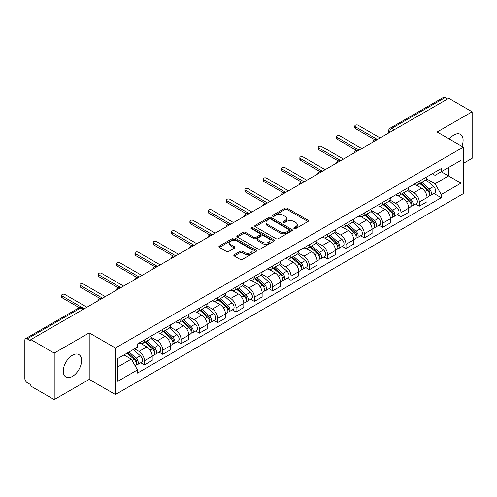 <?xml version="1.0" encoding="UTF-8"?>
<svg xmlns="http://www.w3.org/2000/svg" width="497" height="497" viewBox="0 0 497 497"><rect width="100%" height="100%" fill="white"/><g stroke="black" fill="none" stroke-linecap="round" stroke-linejoin="round"><path stroke-width="0.75" d="M294.106 228.595A1.143 0.659 0 0 0 295.721 228.595L307.972 221.525A1.628 0.944 0 0 0 308.451 220.854A1.628 0.944 0 0 0 307.972 220.19L287.223 208.212A1.628 0.944 0 0 0 284.911 208.212L272.66 215.282A1.143 0.659 0 0 0 272.331 215.748A1.143 0.659 0 0 0 272.66 216.214A1.143 0.659 0 0 0 274.276 216.214L275.86 215.3A5.218 3.013 0 0 1 283.24 215.3L284.974 216.294A5.218 3.013 0 0 1 286.502 218.425A5.218 3.013 0 0 1 284.974 220.556L283.383 221.476A1.143 0.659 0 0 0 283.054 221.942A1.143 0.659 0 0 0 283.383 222.407A1.143 0.659 0 0 0 284.998 222.407L286.583 221.488A5.218 3.013 0 0 1 293.963 221.488L295.696 222.488A5.218 3.013 0 0 1 297.225 224.619A5.218 3.013 0 0 1 295.696 226.75L294.106 227.663A1.143 0.659 0 0 0 293.777 228.129A1.143 0.659 0 0 0 294.106 228.595L294.106 227.663M72.425 376.415A12.959 7.48 120 0 0 80.887 364.997A12.959 7.48 120 0 0 78.899 354.616A12.959 7.48 120 0 0 72.425 355.256A12.959 7.48 120 0 0 63.958 366.674A12.959 7.48 120 0 0 65.946 377.061A12.959 7.48 120 0 0 72.425 376.415M461.875 146.28A12.959 7.48 120 0 0 460.421 134.345A12.959 7.48 120 0 0 453.941 134.991A12.959 7.48 120 0 0 449.356 139.054M234.298 254.675A1.628 0.944 0 0 0 233.82 255.34A1.628 0.944 0 0 0 234.298 256.005L240.119 259.366A1.628 0.944 0 0 0 242.424 259.366L256.03 251.513A1.628 0.944 0 0 0 256.508 250.848A1.628 0.944 0 0 0 256.03 250.177L235.28 238.2A1.628 0.944 0 0 0 232.975 238.2L219.37 246.052A1.628 0.944 0 0 0 218.891 246.717A1.628 0.944 0 0 0 219.37 247.382L226.402 251.445A1.628 0.944 0 0 0 228.707 251.445L234.528 248.084A1.628 0.944 0 0 0 235.006 247.419A1.628 0.944 0 0 0 234.528 246.754L231.043 244.735A4.361 2.516 0 0 1 229.763 242.958A4.361 2.516 0 0 1 232.453 240.629A4.361 2.516 0 0 1 237.212 241.175L250.873 249.065A4.361 2.516 0 0 1 252.147 250.848A4.361 2.516 0 0 1 249.457 253.172A4.361 2.516 0 0 1 244.704 252.625L242.424 251.314A1.628 0.944 0 0 0 240.119 251.314L234.298 254.675L234.298 256.005L240.119 252.669L240.119 251.314M115.416 347.999L89.218 332.878L54.216 353.087L30.839 339.594L448.772 98.3L472.15 111.794L437.149 132.003L463.341 147.131L115.416 347.999L115.416 394.525L463.341 193.65L463.341 147.131M275.978 238.666A1.628 0.944 0 0 0 278.283 238.666L291.888 230.807A1.628 0.944 0 0 0 292.366 230.142A1.628 0.944 0 0 0 291.888 229.477L271.138 217.493A1.628 0.944 0 0 0 268.827 217.493L255.222 225.352A1.628 0.944 0 0 0 254.75 226.017A1.628 0.944 0 0 0 255.222 226.682L275.978 238.666M251.706 228.844A1.143 0.659 0 0 1 252.861 229.005L252.861 227.645L273.959 239.827A1.628 0.944 0 0 1 274.437 240.492A1.628 0.944 0 0 1 273.959 241.163L260.353 249.016A1.628 0.944 0 0 1 258.049 249.016L237.293 237.032L237.293 235.702A1.628 0.944 0 0 0 236.82 236.367A1.628 0.944 0 0 0 237.293 237.032M237.293 235.702L243.12 232.341A1.628 0.944 0 0 1 245.425 232.341L253.843 237.199A1.628 0.944 0 0 0 256.148 237.199L260.012 234.969A1.628 0.944 0 0 0 260.484 234.304A1.628 0.944 0 0 0 260.012 233.64L251.246 228.577A1.143 0.659 0 0 1 250.91 228.111A1.143 0.659 0 0 1 251.619 227.502A1.143 0.659 0 0 1 252.861 227.645M54.216 353.087L54.216 399.613L30.839 386.113L30.839 384.759L27.198 382.659A3.324 1.92 -120 0 1 24.85 378.59L24.85 340.203A3.324 1.92 -120 0 1 25.54 338.681L78.75 307.96A3.324 1.92 60 0 1 80.408 308.128L27.198 338.848A3.324 1.92 -120 0 0 25.54 338.681M463.341 163.407L472.15 158.319L472.15 111.794M54.216 399.613L89.218 379.404L115.416 394.525M30.839 339.594L30.839 340.948L27.198 338.848M394.388 129.698L391.922 128.276A3.324 1.92 60 0 0 390.263 128.108L443.473 97.387A3.324 1.92 60 0 1 445.132 97.555L391.922 128.276A3.324 1.92 120 0 0 389.573 132.345L389.573 132.482M447.598 98.978L445.132 97.555M419.294 181.237A7.641 4.411 60 0 1 417.71 184.673L425.463 180.194A7.641 4.411 -120 0 0 427.041 176.764M408.292 189.469L413.889 192.699A7.641 4.411 60 0 1 419.294 202.062L427.041 197.582A7.641 4.411 -120 0 0 421.642 188.226L416.095 185.021M427.041 197.582L427.041 201.72L419.294 206.199L415.573 204.05M417.71 184.673A7.641 4.411 60 0 1 413.945 184.325M419.294 202.062L419.294 206.199M400.967 191.817A7.641 4.411 60 0 1 399.383 195.253L407.136 190.773A7.641 4.411 -120 0 0 408.72 187.344M397.252 214.629L400.967 216.779L408.72 212.3L408.72 208.162A7.641 4.411 -120 0 0 403.315 198.806L397.768 195.601M399.383 195.253A7.641 4.411 60 0 1 395.624 194.905M389.965 200.049L395.562 203.279A7.641 4.411 60 0 1 400.967 212.641L400.967 216.779M382.64 202.397A7.641 4.411 60 0 1 381.062 205.826L388.816 201.353A7.641 4.411 -120 0 0 390.393 197.924M378.925 225.209L382.64 227.359L390.393 222.88L390.393 218.742A7.641 4.411 -120 0 0 384.995 209.386L379.441 206.18M381.062 205.826A7.641 4.411 60 0 1 377.298 205.485M371.638 210.629L377.242 213.859A7.641 4.411 60 0 1 382.64 223.221L382.64 227.359M364.32 212.977A7.641 4.411 60 0 1 362.735 216.406L370.489 211.933A7.641 4.411 -120 0 0 372.073 208.504M360.605 235.789L364.32 237.933L372.073 233.46L372.073 229.322A7.641 4.411 -120 0 0 366.668 219.966L361.12 216.76M362.735 216.406A7.641 4.411 60 0 1 358.977 216.065M353.317 221.208L358.915 224.439A7.641 4.411 60 0 1 364.32 233.801L364.32 237.933M345.993 223.557A7.641 4.411 60 0 1 344.415 226.986L352.162 222.513A7.641 4.411 -120 0 0 353.746 219.084M342.278 246.369L345.993 248.512L353.746 244.039L353.746 239.902A7.641 4.411 -120 0 0 348.341 230.546L342.793 227.34M344.415 226.986A7.641 4.411 60 0 1 340.65 226.644M334.99 231.788L340.594 235.019A7.641 4.411 60 0 1 345.993 244.375L345.993 248.512M327.672 234.137A7.641 4.411 60 0 1 326.088 237.566L333.841 233.093A7.641 4.411 -120 0 0 335.425 229.664M323.951 256.949L327.672 259.092L335.425 254.619L335.425 250.482A7.641 4.411 -120 0 0 330.02 241.12L324.473 237.92M326.088 237.566A7.641 4.411 60 0 1 322.323 237.224M316.67 242.368L322.267 245.599A7.641 4.411 60 0 1 327.672 254.955L327.672 259.092M309.345 244.717A7.641 4.411 60 0 1 307.761 248.146L315.514 243.673A7.641 4.411 -120 0 0 317.098 240.244M305.63 267.529L309.345 269.672L317.098 265.199L317.098 261.062A7.641 4.411 -120 0 0 311.694 251.699L306.146 248.5M307.761 248.146A7.641 4.411 60 0 1 304.002 247.804M298.343 252.948L303.94 256.179A7.641 4.411 60 0 1 309.345 265.535L309.345 269.672M291.018 255.296A7.641 4.411 60 0 1 289.44 258.726L297.194 254.253A7.641 4.411 -120 0 0 298.772 250.817M287.303 278.109L291.025 280.252L298.772 275.779L298.772 271.642A7.641 4.411 -120 0 0 293.373 262.279L287.819 259.08M289.44 258.726A7.641 4.411 60 0 1 285.676 258.384M280.016 263.522L285.62 266.759A7.641 4.411 60 0 1 291.025 276.115L291.025 280.252M272.698 265.876A7.641 4.411 60 0 1 271.113 269.306L278.867 264.833A7.641 4.411 -120 0 0 280.451 261.397M268.983 288.689L272.698 290.832L280.451 286.359L280.451 282.221A7.641 4.411 -120 0 0 275.046 272.859L269.498 269.66M271.113 269.306A7.641 4.411 60 0 1 267.355 268.964M261.695 274.102L267.293 277.338A7.641 4.411 60 0 1 272.698 286.694L272.698 290.832M254.371 276.456A7.641 4.411 60 0 1 252.793 279.886L260.546 275.406A7.641 4.411 -120 0 0 262.124 271.977M250.656 299.269L254.371 301.412L262.124 296.939L262.124 292.801A7.641 4.411 -120 0 0 256.725 283.439L251.171 280.233M252.793 279.886A7.641 4.411 60 0 1 249.028 279.538M243.368 284.682L248.972 287.918A7.641 4.411 60 0 1 254.371 297.274L254.371 301.412M236.05 287.036A7.641 4.411 60 0 1 234.466 290.465L242.219 285.986A7.641 4.411 -120 0 0 243.803 282.557M232.329 309.842L236.05 311.992L243.803 307.513L243.803 303.381A7.641 4.411 -120 0 0 238.398 294.019L232.851 290.813M234.466 290.465A7.641 4.411 60 0 1 230.707 290.118M225.048 295.261L230.645 298.498A7.641 4.411 60 0 1 236.05 307.854L236.05 311.992M217.723 297.616A7.641 4.411 60 0 1 216.139 301.045L223.892 296.566A7.641 4.411 -120 0 0 225.476 293.137M214.008 320.422L217.723 322.572L225.476 318.092L225.476 313.955A7.641 4.411 -120 0 0 220.072 304.599L214.524 301.393M216.139 301.045A7.641 4.411 60 0 1 212.381 300.697M206.721 305.841L212.318 309.072A7.641 4.411 60 0 1 217.723 318.434L217.723 322.572M199.403 308.196A7.641 4.411 60 0 1 197.818 311.625L205.572 307.146A7.641 4.411 -120 0 0 207.15 303.717M195.681 331.002L199.403 333.152L207.156 328.672L207.156 324.535A7.641 4.411 -120 0 0 201.751 315.179L196.203 311.973M197.818 311.625A7.641 4.411 60 0 1 194.054 311.277M188.4 316.421L193.998 319.652A7.641 4.411 60 0 1 199.403 329.014L199.403 333.152M181.076 318.77A7.641 4.411 60 0 1 179.492 322.205L187.245 317.726A7.641 4.411 -120 0 0 188.829 314.297M177.361 341.582L181.076 343.731L188.829 339.252L188.829 335.115A7.641 4.411 -120 0 0 183.424 325.759L177.876 322.553M179.492 322.205A7.641 4.411 60 0 1 175.733 321.857M170.073 327.001L175.671 330.232A7.641 4.411 60 0 1 181.076 339.594L181.076 343.731M162.749 329.349A7.641 4.411 60 0 1 161.171 332.785L168.924 328.306A7.641 4.411 -120 0 0 170.502 324.876M159.034 352.162L162.749 354.311L170.502 349.832L170.502 345.695A7.641 4.411 -120 0 0 165.103 336.339L159.549 333.133M161.171 332.785A7.641 4.411 60 0 1 157.406 332.437M151.747 337.581L157.35 340.812A7.641 4.411 60 0 1 162.749 350.174L162.749 354.311M144.428 339.929A7.641 4.411 60 0 1 142.844 343.359L150.597 338.886A7.641 4.411 -120 0 0 152.181 335.456M140.713 362.742L144.428 364.891L152.181 360.412L152.181 356.274A7.641 4.411 -120 0 0 146.777 346.918L141.229 343.713M142.844 343.359A7.641 4.411 60 0 1 139.085 343.017M134.563 348.813L139.023 351.391A7.641 4.411 60 0 1 144.428 360.754L144.428 364.891M432.272 173.745L435.03 175.342L460.992 160.351L448.542 167.539L448.542 175.95L435.03 183.747L426.612 178.889M117.764 366.923L131.27 359.126L137.495 369.905L117.764 381.298L117.764 358.511L137.495 347.117L137.495 343.93L441.255 168.558L441.255 171.745L460.992 183.138L441.255 194.532L435.03 183.747M460.992 160.351L460.992 183.138M137.495 369.905L137.495 373.092L441.255 197.719L441.255 194.532M89.218 332.878L89.218 379.404M131.27 359.126L123.989 354.92M433.9 193.47L441.255 197.719M294.566 228.757L295.696 228.104A5.218 3.013 0 0 0 297.225 225.973L297.225 224.619M286.502 218.425L286.502 219.786A5.218 3.013 0 0 1 284.974 221.917L283.843 222.569M307.954 221.538L287.223 209.566A1.628 0.944 0 0 0 284.911 209.566L273.12 216.375M291.869 230.819L271.138 218.854A1.628 0.944 0 0 0 268.827 218.854L255.247 226.694M289.005 230.608A1.143 0.659 0 0 0 289.341 230.142A1.143 0.659 0 0 0 289.005 229.676L270.79 219.158A1.143 0.659 0 0 0 269.175 219.158L267.504 220.128A5.218 3.013 0 0 0 265.976 222.252A5.218 3.013 0 0 0 267.504 224.383L279.954 231.577A5.218 3.013 0 0 0 287.334 231.577L289.005 230.608L289.005 231.969A1.143 0.659 0 0 0 289.341 231.503L289.341 230.142M265.976 222.252L265.976 223.613A5.218 3.013 0 0 0 267.504 225.744L267.504 224.383M289.005 231.969L287.334 232.931A5.218 3.013 0 0 1 279.954 232.931L267.504 225.744M237.317 237.044L243.12 233.696L243.12 232.341M260.484 234.304L260.484 235.659A1.628 0.944 0 0 1 260.012 236.323L256.148 238.554A1.628 0.944 0 0 1 253.843 238.554L245.425 233.696A1.628 0.944 0 0 0 243.12 233.696M252.861 229.005L273.94 241.175M262.578 242.244A4.361 2.516 0 0 0 267.33 242.791A4.361 2.516 0 0 0 270.02 240.461A4.361 2.516 0 0 0 268.74 238.678L263.932 235.901A1.628 0.944 0 0 0 261.621 235.901L257.763 238.131A1.628 0.944 0 0 0 257.284 238.796A1.628 0.944 0 0 0 257.763 239.461L262.578 242.244L262.578 243.598A4.361 2.516 0 0 0 267.33 244.145A4.361 2.516 0 0 0 270.02 241.815L270.02 240.461M257.284 238.796L257.284 240.15A1.628 0.944 0 0 0 257.763 240.821L257.763 239.461M262.578 243.598L257.763 240.821M252.147 250.848L252.147 252.203A4.361 2.516 0 0 1 249.457 254.526A4.361 2.516 0 0 1 244.704 253.986L242.424 252.669A1.628 0.944 0 0 0 240.119 252.669M229.763 242.958L229.763 244.313A4.361 2.516 0 0 0 231.043 246.096L231.043 244.735M234.528 246.754L234.528 248.084L231.043 246.096M256.03 250.177L256.03 251.513L235.28 239.554A1.628 0.944 0 0 0 232.975 239.554L219.388 247.394M419.822 183.449L427.29 190.115A4.15 2.398 60 0 1 428.594 196.532L427.041 197.427M420.021 183.629L423.531 185.654M420.574 183.014L428.886 190.432A1.994 1.149 60 0 1 429.507 193.513A1.994 1.149 60 0 1 429.327 193.582M421.816 182.3L429.284 188.959A4.15 2.398 60 0 1 430.588 195.383A4.15 2.398 60 0 1 429.333 195.514M425.979 179.796L433.514 186.518A4.15 2.398 60 0 1 434.819 192.942L430.588 195.383M374.856 139.787L355.392 128.549A1.913 1.106 180 0 1 354.833 127.766L354.833 126.002A1.913 1.106 -0 0 0 355.392 126.785L377.416 139.502M380.118 137.936L358.095 125.225A1.913 1.106 -0 0 0 356.014 124.983A1.913 1.106 -0 0 0 354.833 126.002M401.495 194.029L408.963 200.695A4.15 2.398 60 0 1 410.267 207.112L408.72 208.007M401.694 194.209L405.21 196.234M402.253 193.594L410.559 201.012A1.994 1.149 60 0 1 411.187 204.093A1.994 1.149 60 0 1 411 204.161M403.496 192.879L410.963 199.539A4.15 2.398 60 0 1 412.262 205.963A4.15 2.398 60 0 1 411.013 206.093M407.658 190.376L415.188 197.098A4.15 2.398 60 0 1 416.492 203.522L412.262 205.963M383.175 204.609L390.642 211.275A4.15 2.398 60 0 1 391.94 217.692L390.393 218.587M383.373 204.789L386.883 206.814M383.926 204.174L392.232 211.592A1.994 1.149 60 0 1 392.86 214.673A1.994 1.149 60 0 1 392.68 214.741M385.169 203.459L392.636 210.119A4.15 2.398 60 0 1 393.941 216.543A4.15 2.398 60 0 1 392.686 216.673M389.331 200.956L396.867 207.678A4.15 2.398 60 0 1 398.172 214.101L393.941 216.543M356.535 150.367L337.065 139.123A1.913 1.106 180 0 1 336.506 138.346L336.506 136.582A1.913 1.106 -0 0 0 337.065 137.365L359.089 150.075M361.791 148.516L339.768 135.805A1.913 1.106 -0 0 0 337.687 135.563A1.913 1.106 -0 0 0 336.506 136.582M338.208 160.941L318.745 149.703A1.913 1.106 180 0 1 318.186 148.926L318.186 147.162A1.913 1.106 -0 0 0 318.745 147.944L340.768 160.655M343.47 159.096L321.447 146.385A1.913 1.106 -0 0 0 319.36 146.143A1.913 1.106 -0 0 0 318.186 147.162M364.848 215.189L372.315 221.855A4.15 2.398 60 0 1 373.62 228.272L372.067 229.167M365.046 215.363L368.563 217.394M365.599 214.754L373.912 222.165A1.994 1.149 60 0 1 374.539 225.253A1.994 1.149 60 0 1 374.353 225.321M366.848 214.033L374.309 220.699A4.15 2.398 60 0 1 375.614 227.123A4.15 2.398 60 0 1 374.359 227.253M371.011 211.536L378.54 218.258A4.15 2.398 60 0 1 379.845 224.681L375.614 227.123M346.527 225.768L353.988 232.428A4.15 2.398 60 0 1 355.293 238.852L353.746 239.747M346.72 225.942L350.236 227.974M347.279 225.334L355.585 232.745A1.994 1.149 60 0 1 356.212 235.833A1.994 1.149 60 0 1 356.032 235.901M348.521 224.613L355.989 231.279A4.15 2.398 60 0 1 357.293 237.703A4.15 2.398 60 0 1 356.038 237.833M352.684 222.116L360.219 228.837A4.15 2.398 60 0 1 361.518 235.261L357.293 237.703M328.2 236.348L335.668 243.008A4.15 2.398 60 0 1 336.972 249.432L335.419 250.326M328.399 236.522L331.915 238.554M328.952 235.913L337.264 243.325A1.994 1.149 60 0 1 337.885 246.406A1.994 1.149 60 0 1 337.705 246.481M330.194 235.193L337.662 241.859A4.15 2.398 60 0 1 338.966 248.283A4.15 2.398 60 0 1 337.712 248.413M334.363 232.695L341.893 239.417A4.15 2.398 60 0 1 343.197 245.841L338.966 248.283M319.888 171.521L300.418 160.282A1.913 1.106 180 0 1 299.859 159.506L299.859 157.742A1.913 1.106 -0 0 0 300.418 158.524L322.441 171.235M325.144 169.676L303.12 156.959A1.913 1.106 -0 0 0 301.039 156.723A1.913 1.106 -0 0 0 299.859 157.742M301.561 182.101L282.097 170.862A1.913 1.106 180 0 1 281.532 170.086L281.532 168.321A1.913 1.106 -0 0 0 282.097 169.098L304.121 181.815M306.823 180.256L284.793 167.539A1.913 1.106 -0 0 0 282.712 167.303A1.913 1.106 -0 0 0 281.532 168.321M283.234 192.681L263.77 181.442A1.913 1.106 180 0 1 263.211 180.666L263.211 178.901A1.913 1.106 -0 0 0 263.77 179.678L285.794 192.395M288.496 190.836L266.473 178.119A1.913 1.106 -0 0 0 264.392 177.883A1.913 1.106 -0 0 0 263.211 178.901M309.873 246.928L317.341 253.588A4.15 2.398 60 0 1 318.645 260.012L317.098 260.906M310.072 247.102L313.588 249.134M310.631 246.493L318.937 253.905A1.994 1.149 60 0 1 319.565 256.986A1.994 1.149 60 0 1 319.385 257.061M311.874 245.773L319.341 252.439A4.15 2.398 60 0 1 320.646 258.856A4.15 2.398 60 0 1 319.391 258.993M316.036 243.275L323.566 249.997A4.15 2.398 60 0 1 324.87 256.415L320.646 258.856M264.913 203.261L245.443 192.022A1.913 1.106 180 0 1 244.884 191.246L244.884 189.481A1.913 1.106 -0 0 0 245.443 190.258L267.473 202.975M270.169 201.415L248.146 188.698A1.913 1.106 -0 0 0 246.065 188.462A1.913 1.106 -0 0 0 244.884 189.481M291.553 257.508L299.02 264.168A4.15 2.398 60 0 1 300.325 270.592L298.772 271.486M291.751 257.682L295.261 259.714M292.304 257.073L300.61 264.485A1.994 1.149 60 0 1 301.238 267.566A1.994 1.149 60 0 1 301.058 267.641M293.547 256.353L301.014 263.019A4.15 2.398 60 0 1 302.319 269.436A4.15 2.398 60 0 1 301.064 269.573M297.709 253.855L305.245 260.577A4.15 2.398 60 0 1 306.55 266.995L302.319 269.436M246.587 213.84L227.123 202.602A1.913 1.106 180 0 1 226.564 201.825L226.564 200.061A1.913 1.106 -0 0 0 227.123 200.838L249.146 213.555M251.849 211.995L229.825 199.278A1.913 1.106 -0 0 0 227.744 199.042A1.913 1.106 -0 0 0 226.564 200.061M273.226 268.088L280.693 274.748A4.15 2.398 60 0 1 281.998 281.172L280.451 282.066M273.425 268.262L276.941 270.293M273.984 267.653L282.29 275.065A1.994 1.149 60 0 1 282.917 278.146A1.994 1.149 60 0 1 282.731 278.221M275.226 266.932L282.694 273.598A4.15 2.398 60 0 1 283.992 280.016A4.15 2.398 60 0 1 282.743 280.153M279.389 264.435L286.918 271.157A4.15 2.398 60 0 1 288.223 277.575L283.992 280.016M228.266 224.42L208.796 213.182A1.913 1.106 180 0 1 208.237 212.399L208.237 210.641A1.913 1.106 -0 0 0 208.796 211.418L230.819 224.135M233.522 222.575L211.498 209.858A1.913 1.106 -0 0 0 209.417 209.622A1.913 1.106 -0 0 0 208.237 210.641M254.905 278.668L262.373 285.328A4.15 2.398 60 0 1 263.671 291.751L262.124 292.646M255.098 278.842L258.614 280.873M255.657 278.233L263.963 285.645A1.994 1.149 60 0 1 264.59 288.726A1.994 1.149 60 0 1 264.41 288.8M256.899 277.512L264.367 284.178A4.15 2.398 60 0 1 265.671 290.596A4.15 2.398 60 0 1 264.416 290.733M261.062 275.015L268.597 281.737A4.15 2.398 60 0 1 269.902 288.154L265.671 290.596M209.939 235L190.475 223.762A1.913 1.106 180 0 1 189.916 222.979L189.916 221.221A1.913 1.106 -0 0 0 190.475 221.997L212.499 234.714M215.201 233.155L193.178 220.438A1.913 1.106 -0 0 0 191.09 220.202A1.913 1.106 -0 0 0 189.916 221.221M236.578 289.248L244.046 295.908A4.15 2.398 60 0 1 245.35 302.331L243.797 303.226M236.777 289.422L240.293 291.453M237.33 288.813L245.642 296.224A1.994 1.149 60 0 1 246.263 299.306A1.994 1.149 60 0 1 246.083 299.38M238.579 288.092L246.04 294.752A4.15 2.398 60 0 1 247.344 301.176A4.15 2.398 60 0 1 246.09 301.312M242.741 285.595L250.271 292.311A4.15 2.398 60 0 1 251.575 298.734L247.344 301.176M191.612 245.58L172.148 234.342A1.913 1.106 180 0 1 171.589 233.559L171.589 231.795A1.913 1.106 -0 0 0 172.148 232.577L194.172 245.294M196.874 243.735L174.851 231.018A1.913 1.106 -0 0 0 172.77 230.776A1.913 1.106 -0 0 0 171.589 231.795M218.258 299.821L225.719 306.487A4.15 2.398 60 0 1 227.023 312.911L225.476 313.806M218.45 300.002L221.966 302.027M219.009 299.387L227.315 306.804A1.994 1.149 60 0 1 227.943 309.886A1.994 1.149 60 0 1 227.763 309.96M220.252 298.672L227.719 305.332A4.15 2.398 60 0 1 229.024 311.756A4.15 2.398 60 0 1 227.769 311.892M224.414 296.175L231.95 302.89A4.15 2.398 60 0 1 233.248 309.314L229.024 311.756M173.291 256.16L153.828 244.922A1.913 1.106 180 0 1 153.262 244.139L153.262 242.374A1.913 1.106 -0 0 0 153.828 243.157L175.851 255.874M178.553 254.315L156.524 241.598A1.913 1.106 -0 0 0 154.443 241.356A1.913 1.106 -0 0 0 153.262 242.374M199.931 310.401L207.398 317.067A4.15 2.398 60 0 1 208.703 323.491L207.15 324.386M200.129 310.582L203.646 312.607M200.682 309.966L208.995 317.384A1.994 1.149 60 0 1 209.616 320.466A1.994 1.149 60 0 1 209.436 320.54M201.925 309.252L209.392 315.912A4.15 2.398 60 0 1 210.697 322.336A4.15 2.398 60 0 1 209.442 322.466M206.093 306.748L213.623 313.47A4.15 2.398 60 0 1 214.928 319.894L210.697 322.336M154.965 266.74L135.501 255.501A1.913 1.106 180 0 1 134.942 254.719L134.942 252.954A1.913 1.106 -0 0 0 135.501 253.737L157.524 266.454M160.227 264.895L138.203 252.178A1.913 1.106 -0 0 0 136.122 251.936A1.913 1.106 -0 0 0 134.942 252.954M181.604 320.981L189.071 327.647A4.15 2.398 60 0 1 190.376 334.065L188.829 334.959M181.803 321.161L185.319 323.187M182.362 320.546L190.668 327.964A1.994 1.149 60 0 1 191.295 331.045A1.994 1.149 60 0 1 191.109 331.114M183.604 319.832L191.072 326.492A4.15 2.398 60 0 1 192.376 332.915A4.15 2.398 60 0 1 191.121 333.046M187.767 317.328L195.296 324.05A4.15 2.398 60 0 1 196.601 330.474L192.376 332.915M136.644 277.32L117.174 266.081A1.913 1.106 180 0 1 116.615 265.299L116.615 263.534A1.913 1.106 -0 0 0 117.174 264.317L139.197 277.034M141.9 275.468L119.876 262.758A1.913 1.106 -0 0 0 117.795 262.515A1.913 1.106 -0 0 0 116.615 263.534M163.283 331.561L170.751 338.227A4.15 2.398 60 0 1 172.055 344.645L170.502 345.539M163.482 331.741L166.992 333.767M164.035 331.126L172.341 338.544A1.994 1.149 60 0 1 172.968 341.625A1.994 1.149 60 0 1 172.788 341.694M165.277 330.412L172.745 337.072A4.15 2.398 60 0 1 174.049 343.495A4.15 2.398 60 0 1 172.794 343.626M169.44 327.908L176.975 334.63A4.15 2.398 60 0 1 178.28 341.054L174.049 343.495M118.317 287.9L98.853 276.661A1.913 1.106 180 0 1 98.294 275.878L98.294 274.114A1.913 1.106 -0 0 0 98.853 274.897L120.877 287.608M123.579 286.048L101.556 273.338A1.913 1.106 -0 0 0 99.475 273.095A1.913 1.106 -0 0 0 98.294 274.114M144.956 342.141L152.424 348.807A4.15 2.398 60 0 1 153.728 355.225L152.181 356.119M145.155 342.321L148.671 344.346M145.708 341.706L154.02 349.124A1.994 1.149 60 0 1 154.648 352.205A1.994 1.149 60 0 1 154.461 352.274M146.957 340.992L154.424 347.651A4.15 2.398 60 0 1 155.723 354.075A4.15 2.398 60 0 1 154.468 354.206M151.119 338.488L158.649 345.21A4.15 2.398 60 0 1 159.953 351.634L155.723 354.075M99.996 298.473L80.526 287.235A1.913 1.106 180 0 1 79.967 286.458L79.967 284.694A1.913 1.106 -0 0 0 80.526 285.477L102.55 298.188M105.252 296.628L83.229 283.917A1.913 1.106 -0 0 0 81.148 283.675A1.913 1.106 -0 0 0 79.967 284.694M127.089 353.131L134.103 359.387A4.15 2.398 60 0 1 135.401 365.804L135.196 365.922M127.157 353.087L130.344 354.926M127.841 352.696L135.693 359.698A1.994 1.149 60 0 1 136.321 362.785A1.994 1.149 60 0 1 136.141 362.853M129.09 351.975L136.097 358.231A4.15 2.398 60 0 1 137.402 364.655A4.15 2.398 60 0 1 136.147 364.786M133.314 349.534L140.328 355.79A4.15 2.398 60 0 1 141.626 362.214L137.402 364.655M79.321 307.699L62.206 297.815A1.913 1.106 180 0 1 61.647 297.038L61.647 295.274A1.913 1.106 -0 0 0 62.206 296.057L84.229 308.767M86.932 307.208L64.902 294.491A1.913 1.106 -0 0 0 62.821 294.255A1.913 1.106 -0 0 0 61.647 295.274M389.691 132.413L389.573 132.345A3.324 1.92 0 0 1 388.598 130.991L388.598 133.041M162.749 350.174L170.502 345.695M181.076 339.594L188.829 335.115M199.403 329.014L207.156 324.535M217.723 318.434L225.476 313.955M236.05 307.854L243.803 303.381M254.371 297.274L262.124 292.801M272.698 286.694L280.451 282.221M291.025 276.115L298.772 271.642M309.345 265.535L317.098 261.062M327.672 254.955L335.425 250.482M345.993 244.375L353.746 239.902M364.32 233.801L372.073 229.322M382.64 223.221L390.393 218.742M400.967 212.641L408.72 208.162M144.428 360.754L152.181 356.274M139.023 351.391L146.777 346.918M157.35 340.812L165.103 336.339M175.671 330.232L183.424 325.759M193.998 319.652L201.751 315.179M212.318 309.072L220.072 304.599M230.645 298.498L238.398 294.019M248.972 287.918L256.725 283.439M267.293 277.338L275.046 272.859M285.62 266.759L293.373 262.279M303.94 256.179L311.694 251.699M322.267 245.599L330.02 241.12M340.594 235.019L348.341 230.546M358.915 224.439L366.668 219.966M377.242 213.859L384.995 209.386M395.562 203.279L403.315 198.806M413.889 192.699L421.642 188.226M376.683 139.924A3.324 1.92 120 0 0 375.216 140.769M358.356 150.504A3.324 1.92 120 0 0 356.889 151.349M340.035 161.084A3.324 1.92 120 0 0 338.563 161.929M321.708 171.664A3.324 1.92 120 0 0 320.242 172.509M303.381 182.237A3.324 1.92 120 0 0 301.915 183.089M285.061 192.817A3.324 1.92 120 0 0 283.594 193.668M266.734 203.397A3.324 1.92 120 0 0 265.268 204.248M248.413 213.977A3.324 1.92 120 0 0 246.947 214.828M230.086 224.557A3.324 1.92 120 0 0 228.62 225.408M211.765 235.137A3.324 1.92 120 0 0 210.293 235.982M193.439 245.717A3.324 1.92 120 0 0 191.972 246.562M175.112 256.297A3.324 1.92 120 0 0 173.646 257.142M156.791 266.877A3.324 1.92 120 0 0 155.325 267.721M138.464 277.456A3.324 1.92 120 0 0 136.998 278.301M120.144 288.036A3.324 1.92 120 0 0 118.677 288.881M101.817 298.616A3.324 1.92 120 0 0 100.351 299.461M82.875 309.55L80.408 308.128A3.324 1.92 120 0 1 82.073 307.96A3.324 3.324 0 0 0 78.75 307.96M295.696 228.104L295.696 226.75M283.383 222.407L283.383 221.476M284.974 221.917L284.974 220.556M272.66 216.214L272.66 215.282M284.911 209.566L284.911 208.212M287.223 209.566L287.223 208.212M307.972 221.525L307.972 220.19M255.222 226.682L255.222 225.352M268.827 218.854L268.827 217.493M271.138 218.854L271.138 217.493M291.888 230.807L291.888 229.477M279.954 232.931L279.954 231.577M287.334 232.931L287.334 231.577M245.425 233.696L245.425 232.341M253.843 238.554L253.843 237.199M256.148 238.554L256.148 237.199M260.012 236.323L260.012 234.969M273.959 241.163L273.959 239.827M242.424 252.669L242.424 251.314M244.704 253.986L244.704 252.625M219.37 247.382L219.37 246.052M232.975 239.554L232.975 238.2M235.28 239.554L235.28 238.2M427.29 190.115L424.96 191.457M429.924 192.6L429.172 193.035M433.514 186.518L429.284 188.959M355.392 126.785L355.392 128.549M408.963 200.695L406.633 202.037M411.597 203.18L410.851 203.608M415.188 197.098L410.963 199.539M390.642 211.275L388.312 212.617M393.276 213.76L392.524 214.188M396.867 207.678L392.636 210.119M337.065 137.365L337.065 139.123M318.745 147.944L318.745 149.703M372.315 221.855L369.985 223.196M374.949 224.34L374.204 224.768M378.54 218.258L374.309 220.699M353.988 232.428L351.665 233.776M356.622 234.919L355.877 235.348M360.219 228.837L355.989 231.279M335.668 243.008L333.338 244.356M338.302 245.499L337.55 245.928M341.893 239.417L337.662 241.859M300.418 158.524L300.418 160.282M282.097 169.098L282.097 170.862M263.77 179.678L263.77 181.442M317.341 253.588L315.017 254.936M319.975 256.079L319.229 256.508M323.566 249.997L319.341 252.439M245.443 190.258L245.443 192.022M299.02 264.168L296.69 265.516M301.654 266.653L300.902 267.088M305.245 260.577L301.014 263.019M227.123 200.838L227.123 202.602M280.693 274.748L278.363 276.096M283.327 277.233L282.582 277.668M286.918 271.157L282.694 273.598M208.796 211.418L208.796 213.182M262.373 285.328L260.043 286.67M265.007 287.813L264.255 288.248M268.597 281.737L264.367 284.178M190.475 221.997L190.475 223.762M244.046 295.908L241.716 297.249M246.68 298.393L245.928 298.827M250.271 292.311L246.04 294.752M172.148 232.577L172.148 234.342M225.719 306.487L223.395 307.829M228.353 308.972L227.607 309.407M231.95 302.89L227.719 305.332M153.828 243.157L153.828 244.922M207.398 317.067L205.068 318.409M210.032 319.552L209.28 319.987M213.623 313.47L209.392 315.912M135.501 253.737L135.501 255.501M189.071 327.647L186.742 328.989M191.705 330.132L190.96 330.567M195.296 324.05L191.072 326.492M117.174 264.317L117.174 266.081M170.751 338.227L168.421 339.569M173.385 340.712L172.633 341.141M176.975 334.63L172.745 337.072M98.853 274.897L98.853 276.661M152.424 348.807L150.094 350.149M155.058 351.292L154.312 351.721M158.649 345.21L154.424 347.651M80.526 285.477L80.526 287.235M134.103 359.387L132.09 360.542M136.731 361.872L135.985 362.301M140.328 355.79L136.097 358.231M62.206 296.057L62.206 297.815M376.962 139.763A3.324 3.324 0 0 0 372.7 142.223M358.641 150.343A3.324 3.324 0 0 0 354.373 152.803M340.315 160.916A3.324 3.324 0 0 0 336.053 163.383M321.988 171.496A3.324 3.324 0 0 0 317.726 173.962M303.667 182.076A3.324 3.324 0 0 0 299.405 184.536M285.34 192.656A3.324 3.324 0 0 0 281.078 195.116M267.019 203.236A3.324 3.324 0 0 0 262.758 205.696M248.693 213.816A3.324 3.324 0 0 0 244.431 216.276M230.372 224.395A3.324 3.324 0 0 0 226.104 226.856M212.045 234.975A3.324 3.324 0 0 0 207.783 237.436M193.718 245.555A3.324 3.324 0 0 0 189.456 248.015M175.398 256.135A3.324 3.324 0 0 0 171.136 258.595M157.071 266.715A3.324 3.324 0 0 0 152.809 269.175M138.75 277.295A3.324 3.324 0 0 0 134.482 279.755M120.423 287.875A3.324 3.324 0 0 0 116.161 290.335M102.096 298.448A3.324 3.324 0 0 0 97.834 300.915M83.85 308.985L82.073 307.96M390.263 128.108A3.324 3.324 0 0 0 388.598 130.991"/></g></svg>
